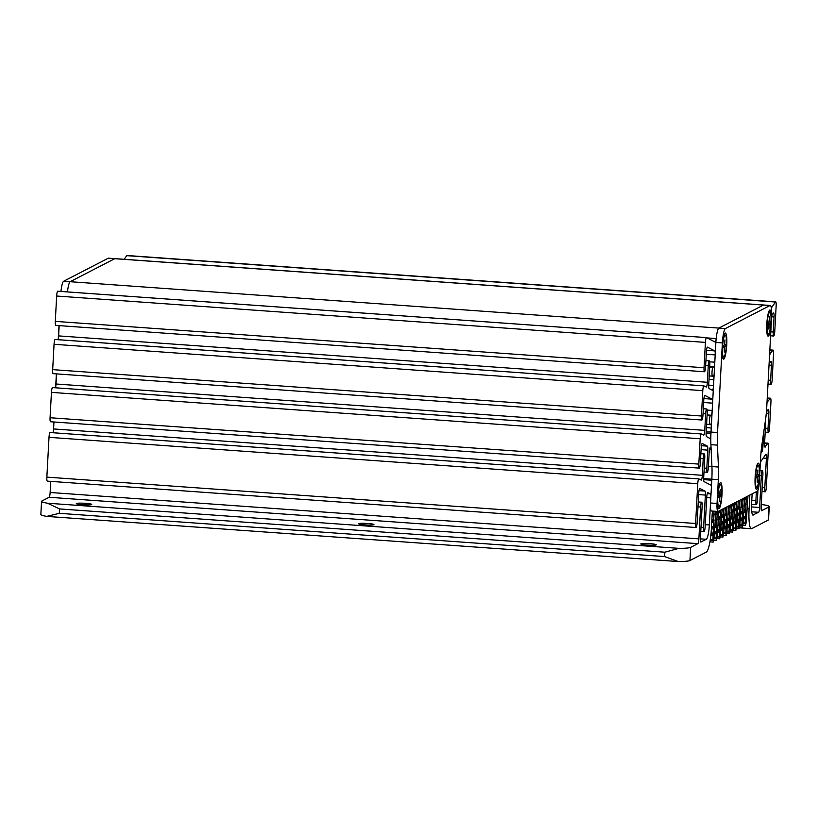 <?xml version="1.0" encoding="UTF-8"?>
<svg xmlns="http://www.w3.org/2000/svg" width="817" height="817" viewBox="0 0 817 817"><rect width="100%" height="100%" fill="white"/><g stroke="black" fill="none" stroke-linecap="round" stroke-linejoin="round"><path stroke-width="1.23" d="M710.3 539.465L712.904 539.649L713.241 542.1L713.762 540.057L715.998 511.33M714.252 537.841L716.141 537.984L716.468 540.435L717.173 537.443L718.889 511.033M717.479 536.177L719.368 536.309L719.706 538.76L720.4 535.778L722.116 509.369M720.706 534.512L722.596 534.645L722.933 537.096L723.637 534.114L725.343 507.704M723.944 532.847L725.823 532.98L726.16 535.431L726.864 532.439L728.58 506.029M727.171 531.173L729.06 531.305L729.387 533.756L730.092 530.774L731.807 504.365M730.398 529.508L732.287 529.641L732.614 532.092L733.319 529.11L735.034 502.7M733.625 527.843L735.514 527.976L735.851 530.427L736.556 527.445L738.262 501.035M736.852 526.168L738.742 526.311L739.079 528.762L739.783 525.77L741.499 499.361M740.09 524.504L741.969 524.637L742.306 527.088L743.01 524.106L744.726 497.696M743.317 522.839L745.206 522.972L745.533 525.423L746.238 522.441L747.953 496.031M711.515 526.424L713.455 526.567L713.629 522.461L711.73 522.329M711.862 519.898L713.731 520.031L713.905 515.925L712.087 515.793M712.271 513.362L714.007 513.485L713.864 511.176M712.904 539.649L713.078 535.543L710.821 535.38M711.066 532.96L713.18 533.103L713.353 529.008L711.382 528.865M715.1 524.79L716.693 524.902L716.856 520.797L715.038 520.664M715.518 518.254L716.969 518.356L717.132 514.261L715.467 514.138M715.937 511.728L717.112 511.411M716.141 537.984L716.305 533.879L714.181 533.726M714.671 531.316L716.417 531.438L716.58 527.343L714.609 527.2M718.327 523.115L719.92 523.227L720.094 519.132L718.266 518.999M718.746 516.589L720.196 516.691L720.369 512.596L718.705 512.473M719.368 536.309L719.542 532.214L717.408 532.061M717.908 529.651L719.644 529.773L719.818 525.668L717.837 525.525M721.554 521.45L723.147 521.563L723.321 517.467L721.503 517.335M721.983 514.924L723.423 515.027L723.596 510.921L721.932 510.809M722.596 534.645L722.769 530.539L720.635 530.386M721.135 527.976L722.871 528.109L723.045 524.003L721.064 523.86M724.791 519.786L726.374 519.898L726.548 515.793L724.73 515.67M725.21 513.25L726.65 513.362L726.824 509.257L725.159 509.134M725.823 532.98L725.996 528.875L723.862 528.722M724.362 526.311L726.099 526.434L726.272 522.339L724.301 522.196M744.164 509.777L745.758 509.89L745.921 505.794L744.103 505.662M744.583 503.252L746.033 503.354L746.197 499.248L744.532 499.136M745.206 522.972L745.37 518.866L743.245 518.724M743.736 516.303L745.482 516.436L745.645 512.33L743.674 512.188M740.937 511.442L742.52 511.565L742.694 507.459L740.876 507.326M741.356 504.916L742.796 505.018L742.97 500.923L741.305 500.801M741.969 524.637L742.142 520.541L740.018 520.388M740.508 517.978L742.244 518.101L742.418 513.995L740.447 513.862M737.7 513.117L739.293 513.229L739.467 509.124L737.649 509.001M738.129 506.581L739.569 506.683L739.742 502.588L738.078 502.465M738.742 526.311L738.915 522.206L736.781 522.053M737.281 519.643L739.017 519.765L739.191 515.67L737.22 515.527M734.473 514.781L736.066 514.894L736.24 510.799L734.422 510.666M734.902 508.256L736.342 508.358L736.515 504.252L734.851 504.14M735.514 527.976L735.688 523.871L733.554 523.717M734.054 521.307L735.79 521.43L735.964 517.335L733.983 517.192M731.246 516.446L732.839 516.558L733.012 512.463L731.184 512.33M731.664 509.92L733.115 510.022L733.288 505.917L731.623 505.805M732.287 529.641L732.461 525.545L730.327 525.392M730.827 522.982L732.563 523.105L732.737 518.999L730.755 518.856M728.018 518.111L729.601 518.233L729.775 514.128L727.957 513.995M728.437 511.585L729.877 511.687L730.051 507.592L728.386 507.469M729.06 531.305L729.224 527.21L727.099 527.057M727.59 524.647L729.326 524.769L729.499 520.664L727.528 520.531M647.176 545.062A7.731 0.776 -176.9 0 1 640.804 543.948A7.731 0.776 -176.9 0 1 649.872 543.673A7.731 0.776 -176.9 0 1 656.245 544.786A7.731 0.776 -176.9 0 1 647.176 545.062M364.923 524.892A7.731 0.776 -176.9 0 1 358.561 523.779A7.731 0.776 -176.9 0 1 367.619 523.493A7.731 0.776 -176.9 0 1 373.992 524.606A7.731 0.776 -176.9 0 1 364.923 524.892M82.68 504.712A7.731 0.776 -176.9 0 1 76.308 503.599A7.731 0.776 -176.9 0 1 85.366 503.323A7.731 0.776 -176.9 0 1 91.739 504.436A7.731 0.776 -176.9 0 1 82.68 504.712M711.444 527.711L713.547 527.476L711.464 527.322M711.801 521.185L713.803 521.328L711.821 520.797M712.148 514.649L714.078 514.781L712.179 514.261M710.943 534.236L713.251 534.4L710.984 533.848M714.752 526.056L716.754 526.199L714.895 525.668M715.171 519.52L717.03 519.653L715.304 519.142M715.59 512.994L717.306 513.117L715.702 512.616M714.344 532.582L716.478 532.735L714.497 532.204M717.98 524.381L719.991 524.524L718.133 524.003M718.398 517.855L720.267 517.988L718.531 517.478M718.817 511.33L720.543 511.452L719.052 510.952M717.571 530.917L719.716 531.07L717.724 530.539M721.217 522.717L723.219 522.86L721.36 522.339M721.625 516.191L723.494 516.324L721.758 515.803M722.044 509.655L723.77 509.777L722.279 509.287M720.808 529.253L722.943 529.406L720.951 528.865M724.444 521.052L726.446 521.195L724.587 520.674M724.853 514.516L726.721 514.659L724.996 514.138M725.271 507.99L726.997 508.113L725.506 507.623M724.036 527.578L726.17 527.731L724.179 527.2M743.817 511.044L745.819 511.187L743.96 510.666M744.236 504.518L746.095 504.651L744.369 504.14M744.655 497.992L746.37 498.115L744.89 497.614M743.409 517.58L745.543 517.733L743.562 517.192M740.59 512.719L742.592 512.862L740.733 512.33M740.999 506.183L742.867 506.315L741.142 505.805M741.417 499.657L743.143 499.779L741.652 499.279M740.182 519.244L742.316 519.398L740.325 518.866M737.363 514.383L739.365 514.526L737.506 514.005M737.771 507.847L739.64 507.98L737.904 507.469M738.19 501.321L739.916 501.444L738.425 500.944M736.954 520.909L739.089 521.062L737.097 520.531M734.126 516.048L736.137 516.191L734.279 515.67M734.544 509.522L736.413 509.655L734.677 509.134M734.963 502.986L736.689 503.109L735.198 502.618M733.717 522.574L735.862 522.727L733.87 522.196M730.898 517.712L732.91 517.855L731.052 517.335M731.317 511.187L733.186 511.319L731.45 510.809M731.736 504.661L733.462 504.783L731.971 504.283M730.49 524.248L732.635 524.402L730.643 523.871M727.671 519.387L729.673 519.53L727.814 518.999M728.09 512.851L729.949 512.984L728.223 512.473M728.498 506.326L730.224 506.448L728.733 505.948M727.263 525.913L729.397 526.066L727.406 525.535M706.531 350.309L714.793 350.901L707.42 347.133M53.207 373.624A4.412 0.746 -85.9 0 1 53.136 373.645A4.412 0.746 -85.9 0 1 52.676 369.641L701.425 416.006L702.794 390.659A4.412 0.746 94.1 0 1 703.876 385.859A4.412 0.746 94.1 0 1 703.937 385.869L706.225 387.054A4.412 0.746 -85.9 0 0 706.276 387.074A4.412 0.746 -85.9 0 0 707.359 382.274L708.257 365.699L705.653 365.505M708.257 365.699A4.412 0.746 94.1 0 1 709.268 360.91A4.412 0.746 94.1 0 1 709.34 360.889A4.412 0.746 94.1 0 1 709.799 364.903L708.727 384.572A4.412 0.746 -85.9 0 0 709.136 388.565L712.404 390.26A4.412 0.746 -85.9 0 0 712.455 390.271A4.412 0.746 -85.9 0 0 713.537 385.471L713.854 379.731L709.013 379.384M703.917 398.573L712.179 399.166L704.805 395.387M50.603 421.725A4.412 0.746 -85.9 0 1 50.531 421.746A4.412 0.746 -85.9 0 1 50.072 417.732L698.821 464.107L700.189 438.76A4.412 0.746 94.1 0 1 701.272 433.96A4.412 0.746 94.1 0 1 701.323 433.97L703.621 435.155A4.412 0.746 -85.9 0 0 703.672 435.175A4.412 0.746 -85.9 0 0 704.754 430.375L705.653 413.8L703.049 413.606M705.653 413.8A4.412 0.746 94.1 0 1 706.664 409.011A4.412 0.746 94.1 0 1 706.736 408.99A4.412 0.746 94.1 0 1 707.195 413.004L706.123 432.673A4.412 0.746 -85.9 0 0 706.531 436.666L709.81 438.361A4.412 0.746 -85.9 0 0 709.861 438.382A4.412 0.746 -85.9 0 0 710.953 433.357A26.501 4.453 94.1 0 1 711.015 432.07L717.53 432.53A26.501 4.453 94.1 0 0 717.428 445.132L718.449 467.038A26.501 4.453 -85.9 0 1 718.347 479.64L717.05 503.456A8.834 1.481 94.1 0 0 717.959 511.473A8.834 1.481 94.1 0 0 718.112 511.432L757.328 491.191A8.834 1.481 94.1 0 0 759.34 481.622L760.637 457.806A26.501 4.453 -85.9 0 1 761.924 444.591L765.447 420.336A26.501 4.453 94.1 0 0 766.744 407.121L771.595 317.496A13.246 2.226 94.1 0 0 770.237 305.476A13.246 2.226 94.1 0 0 770.002 305.527L725.404 328.557A13.246 2.226 94.1 0 0 722.381 342.905L717.53 432.53M701.446 445.714L707.399 446.133L702.201 443.488M47.386 481.111A4.412 0.746 -85.9 0 1 47.315 481.131A4.412 0.746 -85.9 0 1 46.855 477.128L695.604 523.493L697.759 483.705A4.412 0.746 94.1 0 1 698.841 478.895A4.412 0.746 94.1 0 1 698.892 478.915L701.19 480.1A4.412 0.746 -85.9 0 0 701.241 480.12A4.412 0.746 -85.9 0 0 702.324 475.31L703.223 458.735L700.618 458.551M703.223 458.735A4.412 0.746 94.1 0 1 704.223 453.956A4.412 0.746 94.1 0 1 704.305 453.935A4.412 0.746 94.1 0 1 704.754 457.949L703.692 477.618A4.412 0.746 -85.9 0 0 704.091 481.611L710.637 485.002A4.412 0.746 -85.9 0 0 710.688 485.012A4.412 0.746 -85.9 0 0 711.77 480.212L710.535 502.986L717.05 503.456M699.005 490.649L704.959 491.078L699.761 488.433M712.69 511.095A4.412 0.746 -85.9 0 0 712.138 514.955L711.423 528.119A22.079 3.717 94.1 0 1 706.388 552.047L689.936 560.544A22.079 2.226 -176.9 0 1 678.171 561.504L664.619 556.581L664.854 552.2L678.886 548.35A22.079 2.226 3.1 0 0 690.651 547.38L697.871 543.642L49.132 497.277L41.902 501.005A22.079 2.226 3.1 0 0 41.565 501.362A22.079 2.226 3.1 0 0 47.509 503.211L59.529 508.93L59.294 513.321L46.794 516.375A22.079 2.226 -176.9 0 1 40.85 514.526L41.565 501.362M700.802 542.049L706.327 539.281L700.383 538.852M707.236 493.672L710.412 493.907L707.767 492.58M710.014 447.808L710.729 447.859L710.198 447.634M714.793 350.901A4.412 0.746 -85.9 0 1 715.202 354.895L714.804 362.186A4.412 0.746 -85.9 0 1 713.792 366.966L709.697 366.68M707.062 415.383L710.412 415.628A4.412 0.746 94.1 0 0 709.411 420.408A4.412 0.746 94.1 0 0 709.861 424.421A4.412 0.746 94.1 0 0 709.942 424.401L710.708 424.003A4.412 0.746 -85.9 0 1 710.78 423.982A4.412 0.746 -85.9 0 1 711.239 427.996L711.015 432.07A26.501 4.453 -85.9 0 0 710.913 444.673L711.934 466.568A26.501 4.453 -85.9 0 1 711.832 479.171A26.501 4.453 94.1 0 0 711.934 466.568L718.449 467.038M712.179 399.166A4.412 0.746 -85.9 0 1 712.587 403.159L712.189 410.44A4.412 0.746 -85.9 0 1 711.178 415.23L707.083 414.934M765.417 428.19L768.021 428.374L768.838 413.351A4.412 0.746 -85.9 0 0 768.378 409.337A4.412 0.746 -85.9 0 0 768.164 409.491L766.397 412.044M762.2 487.575L764.804 487.769L766.397 458.296A4.412 0.746 -85.9 0 0 765.948 454.283A4.412 0.746 -85.9 0 0 765.733 454.436L760.402 462.136M752.784 515.027L758.615 512.279L751.783 511.799M761.546 510.686L768.92 506.959A22.079 2.226 3.1 0 0 769.257 506.601A22.079 2.226 3.1 0 0 763.313 504.753L761.281 504.589L763.313 504.753M760.944 453.261L762.026 451.699L761.087 451.627M764.865 446.981L767.827 443.325L764.61 443.09M767.306 402.035L770.268 398.379L767.224 398.165M768.205 380.109L770.625 380.283L771.442 365.25A4.412 0.746 -85.9 0 0 770.982 361.237A4.412 0.746 -85.9 0 0 770.768 361.39L769.083 363.831M769.91 353.945L772.872 350.279L769.828 350.064M770.819 331.845L773.239 332.019L774.056 316.986A4.412 0.746 -85.9 0 0 773.597 312.982A4.412 0.746 -85.9 0 0 773.382 313.136L771.677 315.607M710.729 447.859A4.412 0.746 -85.9 0 1 711.147 449.758L711.934 466.568L708.41 466.323M710.412 493.907A4.412 0.746 -85.9 0 1 710.81 497.9L709.35 524.923A13.246 2.226 -85.9 0 1 706.327 539.281M753.233 515.057A13.246 2.226 -85.9 0 1 753.008 515.118A13.246 2.226 -85.9 0 1 751.64 503.088L752.14 493.866M770.002 305.527L763.486 305.058A13.246 2.226 -85.9 0 1 763.721 305.007A13.246 2.226 94.1 0 0 763.486 305.058L718.889 328.087A13.246 2.226 94.1 0 0 716.182 338.565A4.412 0.746 -85.9 0 1 715.192 342.078A4.412 0.746 -85.9 0 1 715.141 342.068L706.542 337.605A4.412 0.746 94.1 0 0 706.491 337.595A4.412 0.746 94.1 0 0 705.408 342.394L56.659 296.03L55.29 321.377L704.04 367.742L705.408 342.394M722.381 342.905L715.876 342.435A13.246 2.226 -85.9 0 1 718.889 328.087L763.486 305.058L114.737 258.693L70.15 281.712L114.737 258.693A13.246 2.226 -85.9 0 1 114.972 258.632A13.246 2.226 94.1 0 0 114.737 258.693L108.232 258.223A13.246 2.226 -85.9 0 1 108.457 258.172L770.237 305.476M713.803 521.328L713.629 522.461M713.455 526.567L713.547 527.476M713.527 527.864L713.353 529.008M713.18 533.103L713.272 534.012M713.251 534.4L713.078 535.543M717.244 511.82L717.326 512.729M717.306 513.117L717.132 514.261M716.969 518.356L717.05 519.265M717.03 519.653L716.856 520.797M716.693 524.902L716.775 525.811M716.754 526.199L716.58 527.343M716.417 531.438L716.499 532.347M716.478 532.735L716.305 533.879M720.502 510.206L720.553 511.064M720.543 511.452L720.369 512.596M720.196 516.691L720.277 517.6M720.267 517.988L720.094 519.132M719.92 523.227L720.002 524.136M719.991 524.524L719.818 525.668M719.644 529.773L719.726 530.682M719.716 531.07L719.542 532.214M723.729 508.542L723.791 509.389M723.77 509.777L723.596 510.921M723.423 515.027L723.515 515.935M723.494 516.324L723.321 517.467M723.147 521.563L723.239 522.471M723.219 522.86L723.045 524.003M722.871 528.109L722.963 529.008M722.943 529.406L722.769 530.539M726.956 506.867L727.018 507.725M726.997 508.113L726.824 509.257M726.65 513.362L726.742 514.261M726.721 514.659L726.548 515.793M726.374 519.898L726.466 520.807M726.446 521.195L726.272 522.339M726.099 526.434L726.19 527.343M726.17 527.731L725.996 528.875M730.184 505.202L730.245 506.06M730.224 506.448L730.051 507.592M729.877 511.687L729.969 512.596M729.949 512.984L729.775 514.128M729.601 518.233L729.693 519.142M729.673 519.53L729.499 520.664M729.326 524.769L729.418 525.678M729.397 526.066L729.224 527.21M733.411 503.538L733.472 504.395M733.462 504.783L733.288 505.917M733.115 510.022L733.196 510.931M733.186 511.319L733.012 512.463M732.839 516.558L732.92 517.467M732.91 517.855L732.737 518.999M732.563 523.105L732.645 524.014M732.635 524.402L732.461 525.545M736.648 501.873L736.699 502.721M736.689 503.109L736.515 504.252M736.342 508.358L736.423 509.267M736.413 509.655L736.24 510.799M736.066 514.894L736.148 515.803M736.137 516.191L735.964 517.335M735.79 521.43L735.872 522.339M735.862 522.727L735.688 523.871M739.875 500.198L739.936 501.056M739.916 501.444L739.742 502.588M739.569 506.683L739.661 507.592M739.64 507.98L739.467 509.124M739.293 513.229L739.385 514.138M739.365 514.526L739.191 515.67M739.017 519.765L739.109 520.674M739.089 521.062L738.915 522.206M743.102 498.533L743.164 499.391M743.143 499.779L742.97 500.923M742.796 505.018L742.888 505.927M742.867 506.315L742.694 507.459M742.52 511.565L742.612 512.463M742.592 512.862L742.418 513.995M742.244 518.101L742.336 519.009M742.316 519.398L742.142 520.541M746.329 496.869L746.391 497.716M746.37 498.115L746.197 499.248M746.033 503.354L746.115 504.263M746.095 504.651L745.921 505.794M745.758 509.89L745.839 510.799M745.819 511.187L745.645 512.33M745.482 516.436L745.564 517.345M745.543 517.733L745.37 518.866M749.832 495.061A4.412 0.746 -85.9 0 1 749.812 495.51L749.066 495.449M747.31 508.542L749.097 508.664L749.812 495.51M749.097 508.664A22.079 3.717 94.1 0 0 751.364 528.711A22.079 3.717 94.1 0 0 751.752 528.619L768.205 520.123L768.92 506.959M761.689 510.696A4.412 0.746 -85.9 0 1 761.618 510.717A4.412 0.746 -85.9 0 1 761.158 506.703L762.884 474.84A4.412 0.746 94.1 0 0 762.435 470.837A4.412 0.746 94.1 0 0 762.353 470.847A4.412 0.746 94.1 0 0 761.352 475.637L759.677 475.514M751.538 506.918L759.626 507.5L761.352 475.637M759.626 507.5A4.412 0.746 -85.9 0 1 758.615 512.279M751.793 500.351L755.888 500.637L756.368 491.681M755.888 500.637A4.412 0.746 94.1 0 0 756.338 504.651A4.412 0.746 94.1 0 0 756.419 504.63A4.412 0.746 94.1 0 0 757.42 499.851L757.941 490.251M764.804 487.769A4.412 0.746 94.1 0 0 765.253 491.773A4.412 0.746 94.1 0 0 765.335 491.752A4.412 0.746 94.1 0 0 766.346 486.973L768.501 447.175A4.412 0.746 94.1 0 0 768.041 443.171A4.412 0.746 94.1 0 0 767.827 443.325M765.274 447.011A4.412 0.746 -85.9 0 1 765.059 447.165A4.412 0.746 -85.9 0 1 764.6 443.161L765.498 426.576A4.412 0.746 94.1 0 0 765.12 422.603M761.607 446.95L762.894 447.042L763.691 432.448M762.894 447.042A4.412 0.746 -85.9 0 1 762.026 451.699M768.021 428.374A4.412 0.746 94.1 0 0 768.47 432.387A4.412 0.746 94.1 0 0 768.552 432.367A4.412 0.746 94.1 0 0 769.563 427.587L770.931 402.23A4.412 0.746 94.1 0 0 770.482 398.226A4.412 0.746 94.1 0 0 770.268 398.379M767.704 402.066A4.412 0.746 -85.9 0 1 767.49 402.219A4.412 0.746 -85.9 0 1 767.071 401.014M770.625 380.283A4.412 0.746 94.1 0 0 771.085 384.286A4.412 0.746 94.1 0 0 771.156 384.266A4.412 0.746 94.1 0 0 772.167 379.486L773.536 354.129A4.412 0.746 94.1 0 0 773.086 350.125A4.412 0.746 94.1 0 0 772.872 350.279M770.308 353.965A4.412 0.746 -85.9 0 1 770.094 354.118A4.412 0.746 -85.9 0 1 769.675 352.913M773.239 332.019A4.412 0.746 94.1 0 0 773.689 336.022A4.412 0.746 94.1 0 0 773.77 336.012A4.412 0.746 94.1 0 0 774.782 331.222L776.15 305.875A4.412 0.746 94.1 0 0 775.701 301.861A4.412 0.746 94.1 0 0 775.486 302.014L126.737 255.65L124.204 259.295M771.34 307.989L775.486 302.014M704.04 367.742A4.412 0.746 94.1 0 0 704.489 371.755A4.412 0.746 94.1 0 0 704.571 371.735A4.412 0.746 94.1 0 0 705.571 366.956L706.388 351.923A4.412 0.746 -85.9 0 1 707.471 347.123A4.412 0.746 -85.9 0 1 707.522 347.133M709.677 367.129L713.792 366.966M713.027 367.364A4.412 0.746 94.1 0 0 712.016 372.154A4.412 0.746 94.1 0 0 712.475 376.157A4.412 0.746 94.1 0 0 712.547 376.137L713.323 375.738A4.412 0.746 -85.9 0 1 713.394 375.728A4.412 0.746 -85.9 0 1 713.854 379.731M701.425 416.006A4.412 0.746 94.1 0 0 701.874 420.02A4.412 0.746 94.1 0 0 701.956 419.999A4.412 0.746 94.1 0 0 702.957 415.21L703.774 400.187A4.412 0.746 -85.9 0 1 704.857 395.387A4.412 0.746 -85.9 0 1 704.908 395.397M710.412 415.628L711.178 415.23M698.821 464.107A4.412 0.746 94.1 0 0 699.27 468.121A4.412 0.746 94.1 0 0 699.352 468.1A4.412 0.746 94.1 0 0 700.353 463.31L701.17 448.288A4.412 0.746 -85.9 0 1 702.252 443.488A4.412 0.746 -85.9 0 1 702.303 443.498M707.399 446.133A4.412 0.746 -85.9 0 1 707.798 450.126L701.098 449.646M704.213 468.07L706.817 468.253L707.798 450.126M706.817 468.253A4.412 0.746 94.1 0 0 707.267 472.257A4.412 0.746 94.1 0 0 707.348 472.246A4.412 0.746 94.1 0 0 708.349 467.457L709.166 452.424A4.412 0.746 -85.9 0 1 710.249 447.624A4.412 0.746 -85.9 0 1 710.3 447.645M695.604 523.493A4.412 0.746 94.1 0 0 696.053 527.506A4.412 0.746 94.1 0 0 696.135 527.486A4.412 0.746 94.1 0 0 697.136 522.706L698.739 493.233A4.412 0.746 -85.9 0 1 699.822 488.423A4.412 0.746 -85.9 0 1 699.873 488.443M704.959 491.078A4.412 0.746 -85.9 0 1 705.367 495.071L698.658 494.591M700.996 527.455L703.6 527.639L705.367 495.071M703.6 527.639A4.412 0.746 94.1 0 0 704.05 531.642A4.412 0.746 94.1 0 0 704.131 531.632A4.412 0.746 94.1 0 0 705.132 526.842L706.736 497.369A4.412 0.746 -85.9 0 1 707.818 492.569A4.412 0.746 -85.9 0 1 707.869 492.58M700.945 542.059A4.412 0.746 -85.9 0 1 700.874 542.079A4.412 0.746 -85.9 0 1 700.414 538.066L702.14 506.203A4.412 0.746 94.1 0 0 701.691 502.2A4.412 0.746 94.1 0 0 701.609 502.22A4.412 0.746 94.1 0 0 700.608 507L698.004 506.816M49.132 497.277A4.412 0.746 94.1 0 0 50.133 492.488L698.882 538.863L700.608 507M698.882 538.863A4.412 0.746 -85.9 0 1 697.871 543.642M714.007 513.485L714.099 514.393M714.078 514.781L713.905 515.925M713.731 520.031L713.823 520.94M50.736 481.376L50.133 492.488M697.759 483.705L49.01 437.33L46.855 477.128M49.01 437.33A4.412 0.746 -85.9 0 1 50.092 432.53A4.412 0.746 -85.9 0 1 50.143 432.54L698.79 478.905M53.044 432.734A4.412 0.746 94.1 0 0 53.575 428.945L702.324 475.31M53.953 421.991L53.575 428.945M700.189 438.76L51.44 392.385L50.072 417.732M51.44 392.385A4.412 0.746 -85.9 0 1 52.533 387.585A4.412 0.746 -85.9 0 1 52.584 387.595L701.221 433.96M55.474 387.799A4.412 0.746 94.1 0 0 56.005 384L704.754 430.375M56.557 373.89L56.005 384M702.794 390.659L54.055 344.284L52.676 369.641M54.055 344.284A4.412 0.746 -85.9 0 1 55.137 339.484A4.412 0.746 -85.9 0 1 55.188 339.504L703.825 385.859M58.089 339.698A4.412 0.746 94.1 0 0 58.62 335.899L707.359 382.274M59.171 325.626L58.62 335.899M55.822 325.37A4.412 0.746 -85.9 0 1 55.75 325.38A4.412 0.746 -85.9 0 1 55.29 321.377M56.659 296.03A4.412 0.746 -85.9 0 1 57.752 291.22A4.412 0.746 -85.9 0 1 57.803 291.24L706.439 337.605M67.464 291.914A13.246 2.226 -85.9 0 1 70.15 281.712A13.246 2.226 94.1 0 0 67.464 291.914M126.737 255.65A4.412 0.746 -85.9 0 1 126.952 255.496L775.701 301.861M769.257 506.601L768.542 519.765A22.079 2.226 -176.9 0 1 768.205 520.123M47.335 516.436L46.794 516.375M678.171 561.504L677.487 561.483M55.679 386.921A26.501 4.453 -85.9 0 1 55.76 385.236L56.373 373.88M58.262 338.892L58.987 325.615M60.948 291.455A13.246 2.226 -85.9 0 1 63.634 281.252L108.232 258.223M726.732 344.927A13.082 2.196 -85.9 0 1 722.912 358.52A13.082 2.196 -85.9 0 1 722.177 347.276A13.082 2.196 -85.9 0 1 724.699 333.591A13.082 2.196 -85.9 0 1 726.732 344.927M771.33 321.898A13.082 2.196 -85.9 0 1 767.51 335.501A13.082 2.196 -85.9 0 1 766.775 324.247A13.082 2.196 -85.9 0 1 769.297 310.562A13.082 2.196 -85.9 0 1 771.33 321.898M759.667 475.055A13.082 2.196 -85.9 0 1 755.858 488.648A13.082 2.196 -85.9 0 1 755.112 477.404A13.082 2.196 -85.9 0 1 757.635 463.719A13.082 2.196 -85.9 0 1 759.667 475.055M721.993 494.51A13.082 2.196 -85.9 0 1 718.174 508.103A13.082 2.196 -85.9 0 1 717.438 496.859A13.082 2.196 -85.9 0 1 719.961 483.164A13.082 2.196 -85.9 0 1 721.993 494.51M711.607 510.972A8.834 1.481 -85.9 0 1 711.444 511.003A8.834 1.481 -85.9 0 1 710.535 502.986M715.876 342.435L711.015 432.07L706.174 431.723M766.714 330.303A11.04 1.859 94.1 0 0 767.316 333.53A11.04 1.859 94.1 0 0 767.827 334.061L768.266 334.092A11.04 1.859 94.1 0 0 770.972 322.082A11.04 1.859 94.1 0 0 769.839 312.063A11.04 1.859 94.1 0 0 767.132 324.063A11.04 1.859 94.1 0 0 768.266 334.092M769.839 312.063L769.4 312.033A11.04 1.859 94.1 0 0 768.817 312.482A11.04 1.859 94.1 0 0 767.766 315.597M769.185 324.073L770.063 323.614L770.186 321.418L769.308 321.878L769.573 316.833L768.92 322.082L768.031 322.531L767.919 324.727L768.797 324.267L768.909 329.118L769.185 324.073L767.97 323.757M768 323.083L770.063 323.614M767.96 324.002L768.797 324.267M722.116 353.322A11.04 1.859 94.1 0 0 722.718 356.549A11.04 1.859 94.1 0 0 723.229 357.08L723.668 357.111A11.04 1.859 94.1 0 0 726.374 345.111A11.04 1.859 94.1 0 0 725.241 335.093A11.04 1.859 94.1 0 0 722.534 347.092A11.04 1.859 94.1 0 0 723.668 357.111M725.241 335.093L724.812 335.062A11.04 1.859 94.1 0 0 724.23 335.511A11.04 1.859 94.1 0 0 723.168 338.616M724.587 347.102L725.476 346.643L725.588 344.447L724.71 344.907L724.975 339.862L724.322 345.101L723.433 345.56L723.321 347.756L724.199 347.296L724.311 352.147L724.587 347.102L723.372 346.786M723.402 346.102L725.476 346.643M723.362 347.031L724.199 347.296M755.051 483.45A11.04 1.859 94.1 0 0 755.664 486.677A11.04 1.859 94.1 0 0 756.174 487.208L756.603 487.238A11.04 1.859 94.1 0 0 759.32 475.239A11.04 1.859 94.1 0 0 758.176 465.22A11.04 1.859 94.1 0 0 755.47 477.22A11.04 1.859 94.1 0 0 756.603 487.238M758.176 465.22L757.747 465.19A11.04 1.859 94.1 0 0 757.165 465.639A11.04 1.859 94.1 0 0 756.103 468.744M757.522 477.23L758.411 476.771L758.533 474.575L757.645 475.034L757.921 469.989L756.256 477.884L757.145 477.424L757.257 482.275L757.522 477.23L756.307 476.914M756.348 476.229L758.411 476.771M756.297 477.148L757.145 477.424M717.377 502.904A11.04 1.859 94.1 0 0 717.98 506.132A11.04 1.859 94.1 0 0 718.49 506.663L718.929 506.693A11.04 1.859 94.1 0 0 721.636 494.693A11.04 1.859 94.1 0 0 720.502 484.665A11.04 1.859 94.1 0 0 717.796 496.675A11.04 1.859 94.1 0 0 718.929 506.693M720.502 484.665L720.073 484.634A11.04 1.859 94.1 0 0 719.491 485.094A11.04 1.859 94.1 0 0 718.429 488.198M719.848 496.675L720.737 496.225L720.849 494.03L719.971 494.489L720.237 489.444L719.583 494.683L718.694 495.143L718.582 497.339L719.46 496.879L719.573 501.73L719.848 496.675L718.633 496.368M718.674 495.684L720.737 496.225M718.623 496.603L719.46 496.879M47.509 503.211L678.886 548.35M708.707 385.124L713.537 385.471M709.728 361.819L714.804 362.186M715.202 354.895L706.266 354.261M711.239 427.996L706.399 427.648M707.144 410.083L712.189 410.44M712.587 403.159L703.651 402.515M711.147 449.758L709.483 449.636M706.113 433.01L710.953 433.357M710.81 497.9L706.725 497.604M705.255 524.637L709.35 524.923M703.672 479.63L711.77 480.212M718.347 479.64L703.662 478.588M63.634 281.252L725.404 328.557M690.651 547.38L689.936 560.544M707.154 337.921L716.182 338.565M664.854 552.2L59.529 508.93M59.294 513.321L664.619 556.581M774.056 316.986L771.626 316.812M771.442 365.25L769.022 365.076M768.838 413.351L766.295 413.167M766.397 458.296L763.221 458.061M729.152 532.112L727.028 531.969M732.379 530.447L730.255 530.294M735.606 528.783L733.482 528.63M738.834 527.118L736.709 526.965M742.061 525.443L739.947 525.29M745.298 523.779L743.174 523.626M725.915 533.787L723.791 533.634M722.688 535.452L720.563 535.298M719.46 537.116L717.336 536.963M716.233 538.781L714.109 538.638M712.996 540.456L710.177 540.251M717.428 445.132L710.913 444.673M751.364 528.711L739.446 527.853M707.267 472.257L703.999 472.022M699.27 468.121L50.531 421.746M701.272 433.96L52.533 387.585M706.736 408.99L703.314 408.745M709.861 424.421L706.582 424.186M701.874 420.02L53.136 373.645M703.876 385.859L55.137 339.484M709.34 360.889L705.919 360.644M712.475 376.157L709.197 375.922M704.489 371.755L55.75 325.38M706.491 337.595L57.752 291.22M773.689 336.022L770.605 335.807M773.086 350.125L769.839 349.89M771.085 384.286L767.99 384.061M770.482 398.226L767.234 397.991M768.47 432.387L765.202 432.152M768.041 443.171L764.62 442.926M765.253 491.773L761.985 491.538M756.338 504.651L751.589 504.314M762.435 470.837L759.933 470.653M677.334 561.473L47.447 516.446M701.691 502.2L698.259 501.955M704.05 531.642L700.782 531.407M696.053 527.506L47.315 481.131M698.841 478.895L50.092 432.53M704.305 453.935L700.874 453.69M729.387 533.756L726.66 533.562M732.614 532.092L729.887 531.898M735.851 530.427L733.125 530.233M739.079 528.762L736.352 528.568M742.306 527.088L739.579 526.894M745.533 525.423L742.806 525.229M726.16 535.431L723.433 535.237M722.933 537.096L720.206 536.902M719.706 538.76L716.969 538.566M716.468 540.435L713.741 540.231M713.241 542.1L709.912 541.855M717.959 511.473L711.444 511.003M766.877 332.56L767.316 333.53M768.246 313.381L768.817 312.482M722.279 355.579L722.718 356.549M723.648 336.41L724.23 335.511M755.214 485.707L755.664 486.677M756.593 466.538L757.165 465.639M717.54 505.161L717.98 506.132M718.909 485.982L719.491 485.094"/></g></svg>

